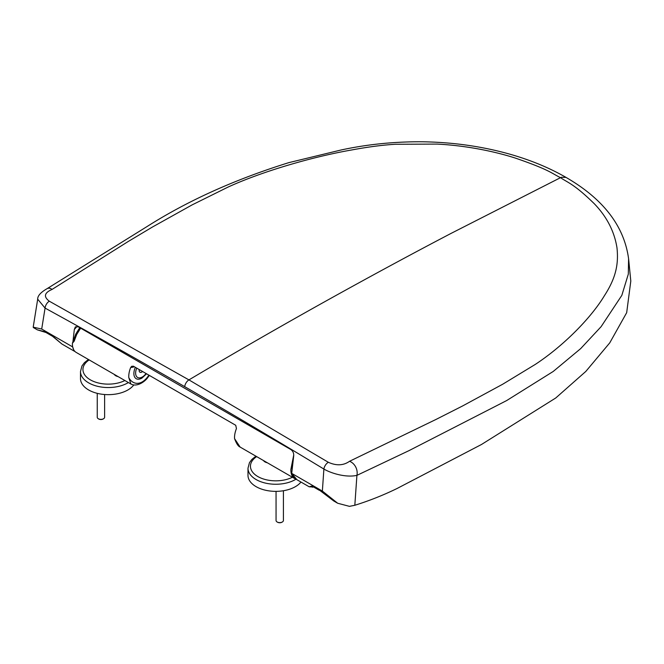 <?xml version="1.0" encoding="UTF-8"?>
<svg xmlns="http://www.w3.org/2000/svg" width="664" height="664" viewBox="0 0 664 664"><rect width="100%" height="100%" fill="white"/><g stroke="black" fill="none" stroke-linecap="round" stroke-linejoin="round"><path stroke-width="1" d="M263.5 460.559A6.25 3.61 0 0 0 263.882 461.057A6.25 3.61 0 0 0 267.31 462.758M296.069 479.159A27.772 16.036 0 0 1 265.583 483.135A27.772 16.036 0 0 1 247.987 468.22L247.987 475.333A27.772 16.036 0 0 0 251.274 482.894A27.772 16.036 0 0 0 276.581 491.352A27.772 16.036 0 0 0 300.975 482.047M234.558 438.622L240.094 447.046C238.235 446.357 236.392 443.552 234.558 438.622A18.517 10.69 -60 0 1 236.442 428.587L235.745 425.292L133.447 366.229L131.696 366.296L130.667 367.524A18.517 10.69 120 0 0 128.791 377.559L130.858 383.975C136.46 387.212 144.793 382.257 148.296 376.795L148.064 376.322C140.361 386.929 131.97 384.008 128.791 377.559M80.626 328.165L76.692 334.507L74.16 341.205L72.417 343.205A18.517 10.69 -60 0 0 76.235 352.443L130.991 384.049M293.729 454.973L290.898 469.34A18.517 10.69 120 0 0 294.716 478.578A18.517 10.69 120 0 0 296.119 479.176M290.898 469.34L292.517 466.277M148.943 375.177L148.064 376.322M135.365 367.341A11.263 6.499 120 0 0 140.22 378.887A11.263 6.499 120 0 0 141.847 378.14M139.257 369.591A3.81 2.2 120 0 0 141.847 372.047A3.81 2.2 120 0 0 142.586 371.508M628.601 258.769L630.8 281.071L626.683 312.669L609.751 342.865L585.814 371.433L555.768 397.968L481.5 444.482L396.964 488.546C383.178 495.244 369.126 500.822 354.825 505.271A121010.813 74775.762 -110 0 0 356.917 475.358L409.041 450.615L506.657 400.566L553.212 371.466L580.685 348.608L601.094 326.688L621.828 295.364L628.31 274.141L628.592 258.769C624.185 226.1 603.327 198.976 566.019 177.396L561.445 177.263A12.259 7.08 120 0 0 560.507 177.67L451.072 233.396C413.962 252.801 374.446 274.124 332.539 297.372C285.603 323.434 237.729 350.941 188.933 379.891L328.348 462.293C336.465 465.921 343.529 465.58 349.563 461.272L436.165 419.366L462.509 406.003L502.706 384.224L535.284 364.42C564.201 345.404 591.441 317.342 604.423 295.679C616.092 277.652 618.64 263.957 616.997 247.921C614.424 231.504 606.846 216.771 594.272 203.707C573.986 183.837 567.637 182.592 560.507 177.67C551.942 173.528 549.892 169.926 515.115 158.007C493.443 151.06 465.024 145.482 437.144 144.088L395.561 144.262C382.846 144.993 368.312 146.877 351.953 149.923C313.118 156.654 262.579 171.262 228.084 187.065L192.103 204.902L152.479 227.005L128.152 241.538L51.983 289.471A11.222 6.549 -91.7 0 0 47.343 288.525A11.222 6.549 -91.7 0 0 47.302 288.541C40.778 292.268 37.574 295.812 37.69 299.182L45.069 308.088A8727.915 5691.343 67.5 0 1 184.7 386.647A8727.915 5691.343 67.5 0 1 323.891 469.058C330.996 473.249 345.894 477.856 356.917 475.358A11.222 9.495 -113.1 0 0 349.563 461.272M51.983 289.471C44.297 292.816 43.409 296.725 49.327 301.207A6.134 3.61 118.7 0 0 45.069 308.088A120581.072 78628.548 -112.5 0 0 41.707 329.037L72.359 346.732L72.484 345.637M72.899 342.018L74.326 329.485L75.364 326.871L78.319 326.829L290.732 449.47C292.982 451.039 293.961 453.263 293.671 456.118L291.712 473.374L322.364 491.069A120581.072 78629.759 -112.5 0 0 323.891 469.058A6.134 3.461 -58.7 0 1 328.348 462.293M313.391 486.886L312.478 487.235M318.861 489.683L333.71 500.946L318.861 489.683L312.395 485.948L312.827 486.538L311.74 486.38L312.296 485.899M312.395 485.948L309.175 486.787L313.881 487.061M296.941 479.723L291.712 473.374C293.505 476.611 295.248 478.727 296.941 479.723L309.175 486.787M354.825 505.271L349.438 506.35L337.677 503.246L322.364 491.069M77.074 326.373L74.326 329.485M72.675 346.882L74.127 351.082L61.901 344.018L52.049 335.644L45.584 331.909L37.375 329.859L46.023 332.523L45.584 331.909M52.473 336.225L52.049 335.644M41.707 329.037L33.2 327.161M49.327 301.207L188.933 379.891A6.134 3.536 120 0 0 184.7 386.647M282.1 522.111A3.063 1.768 180 0 1 281.909 522.236A3.063 1.768 180 0 1 277.569 522.236A3.063 1.768 180 0 1 277.378 522.111M276.058 491.36L276.058 520.485A3.677 2.125 0 0 0 277.137 521.987A3.677 2.125 0 0 0 282.341 521.987A3.677 2.125 0 0 0 283.42 520.485L283.42 490.737M103.302 418.884A3.063 1.768 180 0 1 103.103 419.009A3.063 1.768 180 0 1 98.762 419.009A3.063 1.768 180 0 1 98.571 418.884M97.251 393.345L97.251 417.258A3.677 2.125 0 0 0 98.33 418.752A3.677 2.125 0 0 0 103.534 418.752A3.677 2.125 0 0 0 104.613 417.258L104.613 394.516M114.258 374.388A6.25 3.61 0 0 0 117.196 376.372A6.25 3.61 0 0 0 118.067 376.596M128.401 382.555A27.772 16.036 0 0 1 97.965 386.406A27.772 16.036 0 0 1 80.493 371.516L80.493 378.621A27.772 16.036 0 0 0 95.151 392.756A27.772 16.036 0 0 0 133.763 384.971M256.669 456.616A25.315 14.616 0 0 0 257.856 476.553A25.315 14.616 0 0 0 292.392 477.242M130.667 367.524L132.767 367.192A2.449 1.818 81.1 0 1 133.339 366.171M132.767 367.192A6.134 3.536 120 0 0 134.203 366.669M146.063 373.517A9.495 5.478 -60 0 1 142.328 376.978A9.495 5.478 -60 0 1 135.622 373.102A9.495 5.478 -60 0 1 136.751 368.138M89.175 359.913A25.315 14.616 0 0 0 90.354 379.849A25.315 14.616 0 0 0 124.898 380.53M247.987 468.22L249.448 462.675L251.897 459.388L255.922 456.185M240.094 447.046L294.716 478.578M79.746 327.659L75.729 334.158L72.417 343.205M148.296 376.795L149.358 375.417M146.545 373.791L141.971 378.082L140.22 378.887M312.835 486.563L319.301 490.298M333.702 500.946L337.677 503.246M566.019 177.396C548.788 167.486 529.308 159.534 507.586 153.542C479.931 145.98 450.947 142.054 420.636 141.764C393.08 141.714 366.503 144.47 340.906 150.031L288.857 162.63C235.023 179.388 187.729 200.711 146.968 226.598L47.244 288.566M61.901 344.018L52.489 336.25M52.489 336.258L46.023 332.523M74.127 351.082L75.024 351.522M37.375 329.859L33.391 327.568M33.2 327.169L37.69 299.182M281.909 522.236L282.341 521.987M277.569 522.236L277.137 521.987M103.103 419.009L103.534 418.752M98.762 419.009L98.33 418.752M80.493 371.516L81.946 365.972L84.394 362.685L88.428 359.481"/></g></svg>
